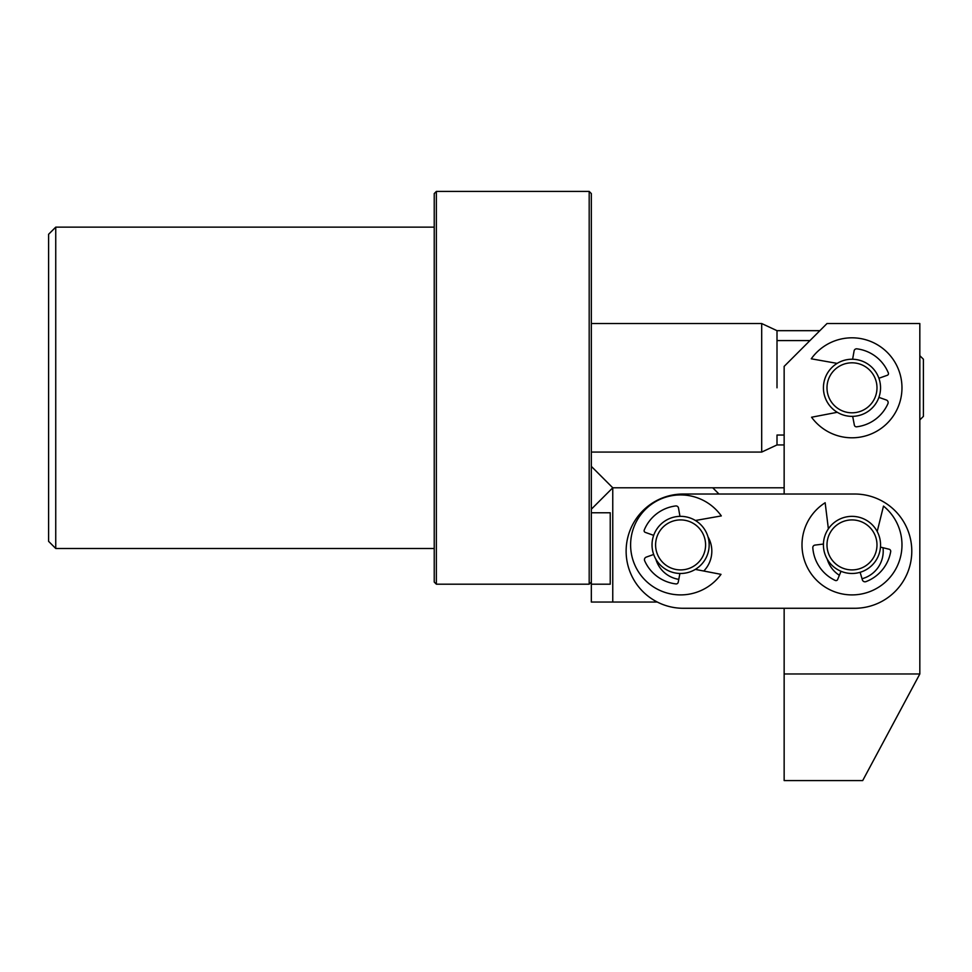 <?xml version="1.0" encoding="UTF-8"?>
<svg xmlns="http://www.w3.org/2000/svg" width="972" height="972" viewBox="0 0 972 972"><rect width="100%" height="100%" fill="white"/><g stroke="black" fill="none" stroke-linecap="round" stroke-linejoin="round"><path stroke-width="1.46" d="M55.744 548.487L48.6 541.343L48.6 234.276L55.744 227.132L55.744 548.487L434.229 548.487M434.229 562.059L434.229 213.561M589.19 191.423L589.19 584.196L591.328 582.046L591.328 193.562L589.19 191.423L436.367 191.423L434.229 193.562L434.229 582.046L436.367 584.196L436.367 191.423M589.19 584.196L436.367 584.196M591.328 387.804L591.328 323.542L591.328 387.804M654.156 534.102A28.565 28.565 0 0 1 691.42 518.477A28.565 28.565 0 0 1 707.033 555.729A28.565 28.565 0 0 1 669.781 571.354A28.565 28.565 0 0 1 654.156 534.102M657.461 535.451A24.993 24.993 0 0 1 690.059 521.782A24.993 24.993 0 0 1 703.728 554.38A24.993 24.993 0 0 1 671.13 568.049A24.993 24.993 0 0 1 657.461 535.451M823.418 387.804A28.565 28.565 0 0 1 851.982 359.239A28.565 28.565 0 0 1 880.547 387.804A28.565 28.565 0 0 1 851.982 416.368A28.565 28.565 0 0 1 837.159 363.394L811.268 358.802A49.985 49.985 0 0 1 885.188 350.442A49.985 49.985 0 0 1 885.577 424.825A49.985 49.985 0 0 1 811.571 417.231L837.269 412.298A28.565 28.565 0 0 1 823.418 387.804M826.99 387.804A24.993 24.993 0 0 1 851.982 362.811A24.993 24.993 0 0 1 876.987 387.804A24.993 24.993 0 0 1 851.982 412.808A24.993 24.993 0 0 1 826.99 387.804M784.149 435.043L777.005 435.043L777.005 444.933L761.696 452.077L761.696 323.542L591.328 323.542M777.005 387.804L777.005 330.674L761.696 323.542M919.828 419.94L923.4 416.368L923.4 359.239L919.828 355.667M777.005 340.577L809.955 340.577M856.903 348.839A39.281 39.281 0 0 1 888.347 372.956A1.75 1.75 0 0 1 887.314 375.277L878.907 378.254A28.565 28.565 0 0 0 852.614 359.251L854.096 350.904A2.527 2.527 0 0 1 856.903 348.839M886.343 400.002L878.907 397.366A28.565 28.565 0 0 1 852.675 416.368L854.364 425.128A2.078 2.078 0 0 0 856.648 426.805A39.281 39.281 0 0 0 887.922 403.672A2.722 2.722 0 0 0 886.343 400.002M718.964 494.019L712.731 487.786L784.149 487.786M657.315 602.045L612.761 602.045L612.761 487.786L591.328 466.366L591.328 500.288M591.328 512.779L610.234 512.779L610.234 584.196L591.328 584.196L591.328 575.266M839.383 575.29A28.565 28.565 0 0 1 827.233 559.167M678.784 579.361A28.565 28.565 0 0 1 655.845 559.167A28.565 28.565 0 0 0 679.914 573.468L678.225 582.24A2.078 2.078 0 0 1 675.929 583.917A39.281 39.281 0 0 1 644.667 560.771A2.722 2.722 0 0 1 646.246 557.114L653.682 554.465M883.013 547.722A28.565 28.565 0 0 1 862.03 578.741M695.43 520.494L721.309 515.913A49.985 49.985 0 0 0 647.401 507.542A49.985 49.985 0 0 0 647.012 581.936A49.985 49.985 0 0 0 721.005 574.343L695.308 569.398A28.565 28.565 0 0 0 708.017 536.896A28.565 28.565 0 0 1 703.777 571.026M683.255 494.019L854.655 494.019A57.129 57.129 0 0 1 911.785 551.148A57.129 57.129 0 0 1 854.655 608.278L683.255 608.278A57.129 57.129 0 0 1 626.126 551.148A57.129 57.129 0 0 1 683.255 494.019M612.761 602.045L591.328 602.045L591.328 584.196M712.731 487.786L612.761 487.786L591.328 509.207M653.682 535.365L645.274 532.377A1.75 1.75 0 0 1 644.242 530.056A39.281 39.281 0 0 1 675.686 505.95A2.527 2.527 0 0 1 678.492 508.016L679.963 516.363M841.035 571.293L837.621 579.531A1.75 1.75 0 0 1 835.252 580.442A39.281 39.281 0 0 1 812.811 547.783A2.527 2.527 0 0 1 815.034 545.085L823.442 544.053M828.375 528.829L825.155 502.743A49.985 49.985 0 0 0 812.932 576.117A49.985 49.985 0 0 0 887.205 580.393A49.985 49.985 0 0 0 883.487 506.096L877.206 531.502M880.474 547.09L889.137 549.241A2.078 2.078 0 0 1 890.692 551.61A39.281 39.281 0 0 1 865.943 581.633A2.722 2.722 0 0 1 862.371 579.859L860.123 572.301M845.142 572.642A28.565 28.565 0 0 1 824.256 538.063A28.565 28.565 0 0 1 858.835 517.189A28.565 28.565 0 0 1 879.721 551.768A28.565 28.565 0 0 1 845.142 572.642M845.992 569.179A24.993 24.993 0 0 1 827.719 538.925A24.993 24.993 0 0 1 857.984 520.652A24.993 24.993 0 0 1 876.258 550.905A24.993 24.993 0 0 1 845.992 569.179M784.149 673.973L919.828 673.973L862.699 780.577L784.149 780.577L784.149 608.278M784.149 494.019L784.149 366.383L826.99 323.542L919.828 323.542L919.828 673.973M55.744 227.132L434.229 227.132M591.328 452.077L761.696 452.077M777.005 444.933L784.149 444.933M777.005 330.674L819.858 330.674"/></g></svg>
